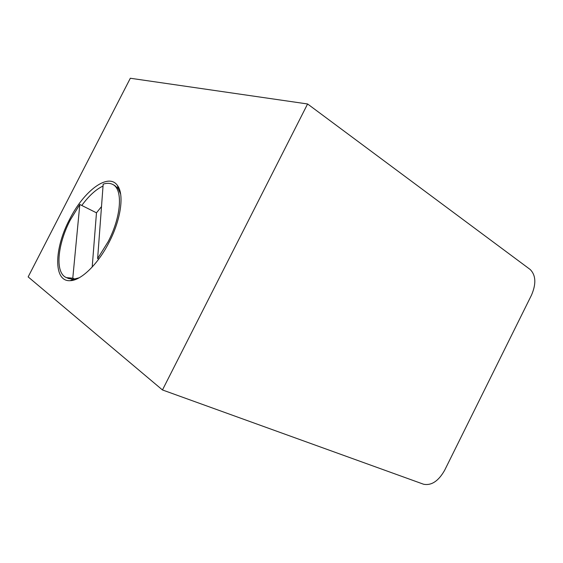 <?xml version="1.0" encoding="UTF-8"?>
<svg xmlns="http://www.w3.org/2000/svg" width="563" height="563" viewBox="0 0 563 563"><rect width="100%" height="100%" fill="white"/><g stroke="black" fill="none" stroke-linecap="round" stroke-linejoin="round"><path stroke-width="0.84" d="M69.566 219.429C83.781 190.899 108.462 172.151 117.491 185.551C124.353 194.355 121.052 219.303 109.138 242.231C98.061 264.167 81.121 280.515 70.284 280.67C53.203 282.014 54.055 248.572 69.566 219.429M120.651 194.151L118.195 188.64L114.711 185.501L112.706 184.432C123.044 189.041 121.495 216.15 108.152 241.668L97.624 258.586L98.743 259.1M103.036 186.036C95.97 189.351 88.884 195.825 81.783 205.46M307.588 103.972L530.177 269.487C535.885 275.251 536.328 283.787 531.507 295.103L444.622 470.316C438.478 481.105 431.462 485.749 423.58 484.236L162.461 389.955L307.588 103.972L130.327 78.25L28.15 276.897L162.461 389.955M75.688 279.438L72.782 278.185L66.427 277.615L68.531 278.516L73.218 279.297L79.186 277.784M66.427 277.615C54.731 272.999 57.363 244.567 70.361 219.887L79.812 204.475L96.47 212.821L101.502 206.6M96.47 212.821L92.191 267.052M97.624 258.586L103.177 184.157C106.843 182.947 110.024 183.038 112.706 184.432M72.782 278.185L79.812 204.475M118.195 188.64L117.491 185.551M118.737 187.655L117.864 187.19L118.737 187.655M72.754 280.332L71.839 279.938L72.754 280.332M73.218 279.297L70.284 280.67"/></g></svg>
